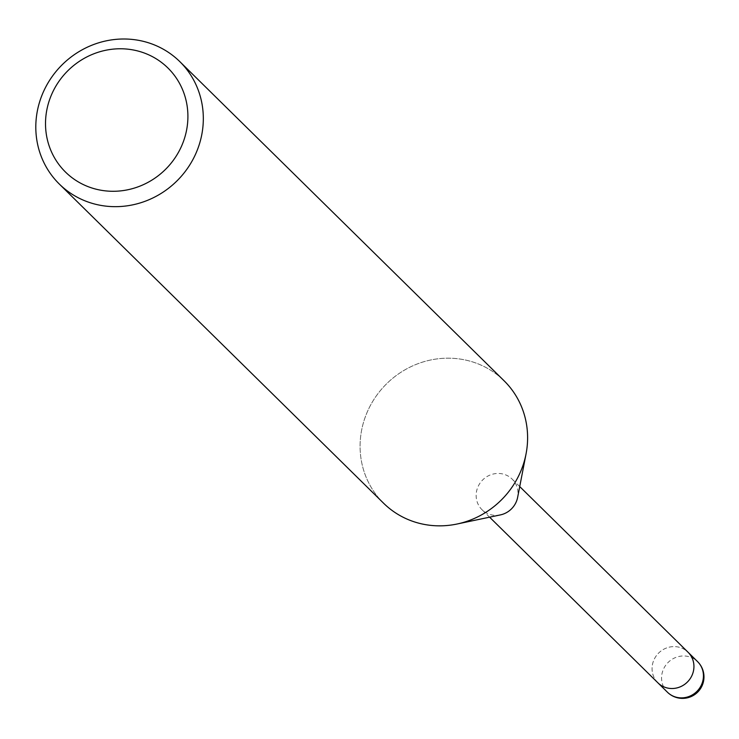 <?xml version="1.0" encoding="UTF-8"?>
<svg xmlns="http://www.w3.org/2000/svg" width="739" height="739" viewBox="0 0 739 739"><rect width="100%" height="100%" fill="white"/><g stroke="black" fill="none" stroke-linecap="round" stroke-linejoin="round"><path stroke-width="0.55" stroke-dasharray="3.69 2.77" d="M500.377 514.907A21.468 20.406 134.5 0 1 482.022 509.716A21.468 20.406 134.5 0 1 478.105 486.53A21.468 20.406 134.5 0 1 512.145 479.103A21.468 20.406 134.5 0 1 517.633 497.384M657.941 682.864A21.468 20.406 134.5 0 1 654.024 659.678A21.468 20.406 134.5 0 1 688.064 652.26M519.757 473.542A85.89 81.641 134.5 0 1 457.044 524.016A85.89 81.641 134.5 0 1 376.982 495.832A85.89 81.641 134.5 0 1 367.93 410.487A85.89 81.641 134.5 0 1 504.1 380.797M383.596 503.231A85.89 81.641 134.5 0 1 367.93 410.487A85.89 81.641 134.5 0 1 469.773 361.094A85.89 81.641 134.5 0 1 526.048 453.912L525.937 454.494M657.738 682.66A21.477 20.415 134.5 0 1 660.989 651.022A21.477 20.415 134.5 0 1 687.861 652.057M667.446 692.221A21.477 20.415 134.5 0 1 663.53 669.035A21.477 20.415 134.5 0 1 670.495 660.389A21.477 20.415 134.5 0 1 697.57 661.617M489.597 517.171L482.022 509.716M457.626 523.896L457.044 524.016M519.72 486.567L512.145 479.103"/><path stroke-width="1.11" d="M525.937 454.494L517.633 497.384A21.468 20.406 134.5 0 1 516.053 502.289A21.468 20.406 134.5 0 1 500.377 514.907L457.626 523.896M687.861 652.057A21.477 20.415 134.5 0 1 688.064 652.26A21.468 20.406 134.5 0 1 691.981 675.446A21.468 20.406 134.5 0 1 657.941 682.864A21.477 20.415 134.5 0 1 657.738 682.66M195.475 154.368A85.89 81.641 134.5 0 1 59.314 184.048A85.89 81.641 134.5 0 1 43.647 91.303A85.89 81.641 134.5 0 1 179.817 61.623A85.89 81.641 134.5 0 1 195.475 154.368M179.817 61.623L504.1 380.797A85.89 81.641 134.5 0 1 519.757 473.542A85.89 81.641 134.5 0 1 383.596 503.231L59.314 184.048M181.24 146.83A73.013 69.401 134.5 0 1 86.62 186.052A73.013 69.401 134.5 0 1 52.183 93.225A73.013 69.401 134.5 0 1 146.802 54.002A73.013 69.401 134.5 0 1 181.24 146.83M526.048 453.912A85.89 81.641 134.5 0 1 519.757 473.542M697.57 661.617A21.477 20.415 134.5 0 1 701.487 684.804A21.477 20.415 134.5 0 1 694.521 693.459A21.477 20.415 134.5 0 1 667.446 692.221A21.477 21.477 0 0 0 702.05 685.829A21.477 21.477 0 0 0 697.57 661.617L688.064 652.26A21.477 20.415 134.5 0 1 685.016 684.092A21.477 20.415 134.5 0 1 657.941 682.864L489.597 517.171M688.064 652.26L519.72 486.567M667.446 692.221L657.941 682.864"/></g></svg>
